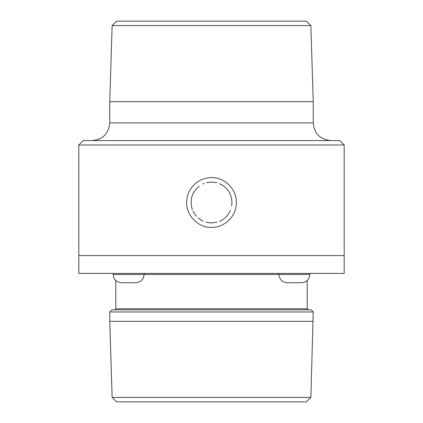 <?xml version="1.0" encoding="UTF-8"?>
<svg xmlns="http://www.w3.org/2000/svg" width="423" height="423" viewBox="0 0 423 423"><rect width="100%" height="100%" fill="white"/><g stroke="black" fill="none" stroke-linecap="round" stroke-linejoin="round"><path stroke-width="0.63" d="M231.656 205.953L231.963 202.495C231.55 193.723 227.405 187.452 219.532 183.682M236.32 202.495C236.631 189.144 224.809 177.3 211.5 177.602C199.185 177.459 187.971 187.304 186.834 199.772C184.84 213.832 197.155 227.844 211.5 227.384C224.825 227.685 236.626 215.836 236.32 202.495M216.962 182.784L211.5 182.038L206.387 182.694M204.103 183.423L202.733 184.01M199.244 186.125C191.756 192.391 189.462 200.259 192.359 209.713M193.015 211.257L196.357 216.248M198.112 217.956L203.283 221.229M206.022 222.202L211.5 222.953L216.983 222.197M219.352 221.382C224.449 219.188 228.108 215.55 230.334 210.474M211.5 144.994L344.19 144.994L344.19 255.571L78.81 255.571L344.19 255.571L344.19 273.406L78.81 273.406L78.81 144.994L211.5 144.994M78.81 144.994L83.231 140.573L339.769 140.573L344.19 144.994M313.232 122.882L109.769 122.882L109.769 101.647L313.232 101.647L313.232 122.882C314.278 133.626 320.174 139.521 330.923 140.573M310.863 25.57L306.3 21.15L116.7 21.15L112.137 25.57L310.863 25.57L313.232 101.647M310.863 397.43L112.137 397.43L116.7 401.85L306.3 401.85L310.863 397.43L313.232 311.973L109.769 311.973L109.769 321.353L313.232 321.353M109.769 311.973L111.894 309.853L311.106 309.853L313.232 311.973M309.832 273.406L309.832 274.469L144.095 274.469C143.566 279.46 140.806 282.22 135.815 282.744L121.449 282.744C116.425 282.252 113.665 279.492 113.168 274.469L113.168 273.406M278.905 273.406L278.905 274.469C279.397 279.492 282.157 282.252 287.185 282.744L301.551 282.744C306.575 282.252 309.335 279.492 309.832 274.469M114.723 309.853L115.786 308.79L307.214 308.79L308.277 309.853M144.095 273.406L144.095 274.469L113.168 274.469M109.769 122.882C108.722 133.626 102.826 139.521 92.077 140.573M112.137 25.57L109.769 101.647M112.137 397.43L109.769 321.353M307.214 308.79L307.214 280.507M115.786 308.79L115.786 280.507"/></g></svg>
